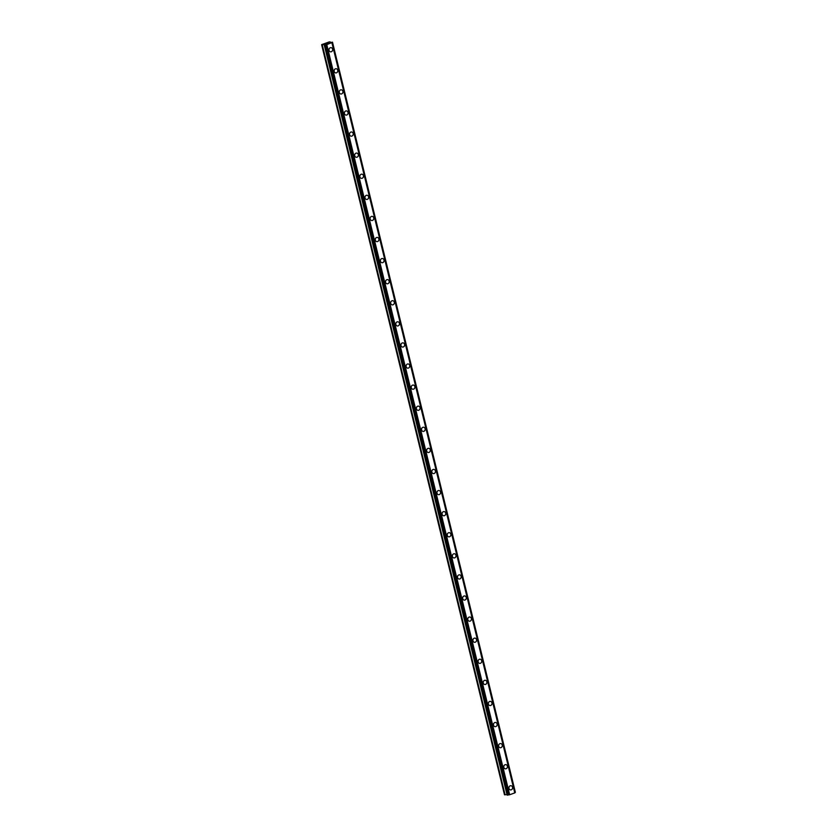<?xml version="1.0" encoding="UTF-8"?>
<svg xmlns="http://www.w3.org/2000/svg" width="837" height="837" viewBox="0 0 837 837"><rect width="100%" height="100%" fill="white"/><g stroke="black" fill="none" stroke-linecap="round" stroke-linejoin="round"><path stroke-width="1.26" d="M510.999 785.734A2.103 1.841 -83 0 1 510.486 789.919A2.103 1.841 -83 0 1 510.999 785.734A2.103 1.841 -83 0 1 510.486 789.919M505.851 764.641A2.103 1.841 -83 0 1 505.339 768.826A2.103 1.841 -83 0 1 505.862 764.641A2.103 1.841 -83 0 1 505.339 768.826M500.714 743.559A2.103 1.841 -83 0 1 500.202 747.734A2.103 1.841 -83 0 1 500.714 743.559A2.103 1.841 -83 0 1 500.202 747.734M495.577 722.467A2.103 1.841 -83 0 1 495.065 726.652A2.103 1.841 -83 0 1 495.577 722.467A2.103 1.841 -83 0 1 495.065 726.652M490.43 701.385A2.103 1.841 -83 0 1 489.917 705.56A2.103 1.841 -83 0 1 490.44 701.385A2.103 1.841 -83 0 1 489.917 705.56M485.293 680.293A2.103 1.841 -83 0 1 484.78 684.478A2.103 1.841 -83 0 1 485.293 680.293A2.103 1.841 -83 0 1 484.78 684.478M480.156 659.2A2.103 1.841 -83 0 1 479.643 663.385A2.103 1.841 -83 0 1 480.156 659.2A2.103 1.841 -83 0 1 479.643 663.385M475.008 638.118A2.103 1.841 -83 0 1 474.495 642.293A2.103 1.841 -83 0 1 475.008 638.118A2.103 1.841 -83 0 1 474.495 642.293M469.871 617.026A2.103 1.841 -83 0 1 469.358 621.211A2.103 1.841 -83 0 1 469.871 617.026A2.103 1.841 -83 0 1 469.358 621.211M464.734 595.944A2.103 1.841 -83 0 1 464.221 600.119A2.103 1.841 -83 0 1 464.734 595.944A2.103 1.841 -83 0 1 464.221 600.119M459.586 574.852A2.103 1.841 -83 0 1 459.074 579.037A2.103 1.841 -83 0 1 459.586 574.852A2.103 1.841 -83 0 1 459.074 579.037M454.449 553.759A2.103 1.841 -83 0 1 453.936 557.944A2.103 1.841 -83 0 1 454.449 553.759A2.103 1.841 -83 0 1 453.936 557.944M449.312 532.677A2.103 1.841 -83 0 1 448.789 536.852A2.103 1.841 -83 0 1 449.312 532.677A2.103 1.841 -83 0 1 448.799 536.852M444.165 511.585A2.103 1.841 -83 0 1 443.652 515.77A2.103 1.841 -83 0 1 444.165 511.585A2.103 1.841 -83 0 1 443.652 515.77M439.027 490.503A2.103 1.841 -83 0 1 438.515 494.677A2.103 1.841 -83 0 1 439.027 490.503A2.103 1.841 -83 0 1 438.515 494.677M433.89 469.411A2.103 1.841 -83 0 1 433.367 473.596A2.103 1.841 -83 0 1 433.89 469.411A2.103 1.841 -83 0 1 433.378 473.596M428.743 448.318A2.103 1.841 -83 0 1 428.23 452.503A2.103 1.841 -83 0 1 428.743 448.318A2.103 1.841 -83 0 1 428.23 452.503M423.606 427.236A2.103 1.841 -83 0 1 423.093 431.411A2.103 1.841 -83 0 1 423.606 427.236A2.103 1.841 -83 0 1 423.093 431.411M418.469 406.144A2.103 1.841 -83 0 1 417.945 410.329A2.103 1.841 -83 0 1 418.469 406.144A2.103 1.841 -83 0 1 417.945 410.329M413.321 385.051A2.103 1.841 -83 0 1 412.808 389.236A2.103 1.841 -83 0 1 413.321 385.062A2.103 1.841 -83 0 1 412.808 389.236M408.184 363.969A2.103 1.841 -83 0 1 407.671 368.154A2.103 1.841 -83 0 1 408.184 363.969A2.103 1.841 -83 0 1 407.671 368.154M403.036 342.877A2.103 1.841 -83 0 1 402.524 347.062A2.103 1.841 -83 0 1 403.047 342.877A2.103 1.841 -83 0 1 402.524 347.062M397.899 321.795A2.103 1.841 -83 0 1 397.387 325.97A2.103 1.841 -83 0 1 397.899 321.795A2.103 1.841 -83 0 1 397.387 325.97M392.762 300.703A2.103 1.841 -83 0 1 392.25 304.888A2.103 1.841 -83 0 1 392.762 300.703A2.103 1.841 -83 0 1 392.25 304.888M387.615 279.61A2.103 1.841 -83 0 1 387.102 283.795A2.103 1.841 -83 0 1 387.625 279.621A2.103 1.841 -83 0 1 387.102 283.795M382.478 258.528A2.103 1.841 -83 0 1 381.965 262.713A2.103 1.841 -83 0 1 382.478 258.528A2.103 1.841 -83 0 1 381.965 262.713M377.341 237.436A2.103 1.841 -83 0 1 376.828 241.621A2.103 1.841 -83 0 1 377.341 237.436A2.103 1.841 -83 0 1 376.828 241.621M372.193 216.354A2.103 1.841 -83 0 1 371.68 220.529A2.103 1.841 -83 0 1 372.193 216.354A2.103 1.841 -83 0 1 371.68 220.529M367.056 195.262A2.103 1.841 -83 0 1 366.543 199.447A2.103 1.841 -83 0 1 367.056 195.262A2.103 1.841 -83 0 1 366.543 199.447M361.919 174.169A2.103 1.841 -83 0 1 361.406 178.354A2.103 1.841 -83 0 1 361.919 174.18A2.103 1.841 -83 0 1 361.406 178.354M356.771 153.087A2.103 1.841 -83 0 1 356.259 157.272A2.103 1.841 -83 0 1 356.771 153.087A2.103 1.841 -83 0 1 356.259 157.272M351.634 131.995A2.103 1.841 -83 0 1 351.121 136.18A2.103 1.841 -83 0 1 351.634 131.995A2.103 1.841 -83 0 1 351.121 136.18M346.497 110.913A2.103 1.841 -83 0 1 345.974 115.087A2.103 1.841 -83 0 1 346.497 110.913A2.103 1.841 -83 0 1 345.984 115.087M341.35 89.821A2.103 1.841 -83 0 1 340.837 94.006A2.103 1.841 -83 0 1 341.35 89.821A2.103 1.841 -83 0 1 340.837 94.006M336.212 68.728A2.103 1.841 -83 0 1 335.7 72.913A2.103 1.841 -83 0 1 336.212 68.739A2.103 1.841 -83 0 1 335.7 72.913M331.075 47.646A2.103 1.841 -83 0 1 330.552 51.831A2.103 1.841 -83 0 1 331.075 47.646A2.103 1.841 -83 0 1 330.563 51.831M328.648 43.2L327.926 43.283M328.292 43.158L327.257 43.346L327.968 43.44M328.031 43.074L327.267 43.346M328.774 43.179L328.031 43.085M327.351 43.639L326.482 43.838M326.671 43.576L325.896 43.827L326.576 43.806M326.807 43.514L325.896 43.827M332.258 42.446L326.786 44.612L321.628 44.654L329.213 41.923L330.249 41.923L330.04 42.572L332.509 42.206L515.372 792.346L332.509 42.206M324.254 44.978L507.117 795.119L509.649 794.752L514.828 792.869L331.965 42.729M321.628 44.654L504.491 794.794L506.981 794.543M322.245 44.738L505.109 794.868M324.494 45.01L507.368 795.15M325.394 44.853L508.258 794.993M326.461 44.664L509.335 794.794M326.786 44.612L509.649 794.752M331.912 42.813L514.776 792.953M330.249 41.923L330.395 42.53"/></g></svg>
